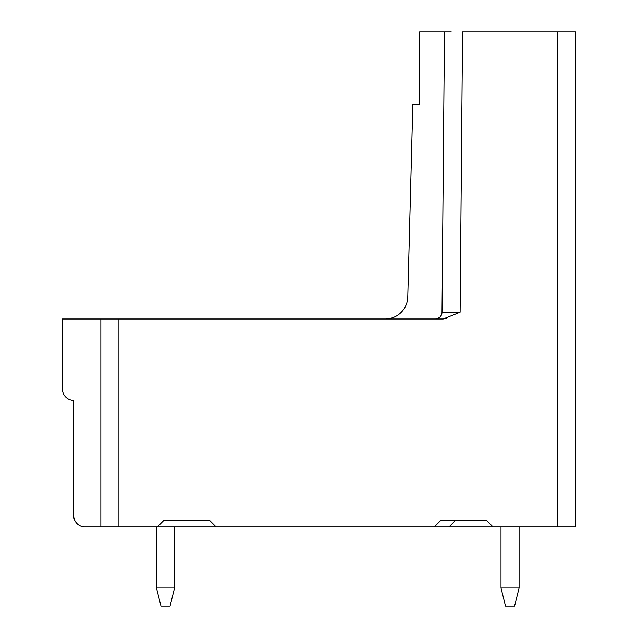 <?xml version="1.0" encoding="UTF-8"?>
<svg xmlns="http://www.w3.org/2000/svg" width="638" height="638" viewBox="0 0 638 638"><rect width="100%" height="100%" fill="white"/><g stroke="black" fill="none" stroke-linecap="round" stroke-linejoin="round"><path stroke-width="0.96" d="M118.931 319L62.42 319L62.42 389.076A11.301 11.301 0 0 0 73.721 400.385L73.721 515.671A11.301 11.301 0 0 0 85.021 526.98L118.931 526.98L118.931 319L443.187 319L460.102 312.221L462.55 31.9L575.58 31.9L575.58 526.98L557.5 526.98L557.5 31.9M157.363 526.98L216.138 526.98L209.36 520.193L164.149 520.193L157.363 526.98L118.931 526.98M455.771 520.193L448.985 526.98L216.138 526.98L209.36 520.193M448.985 526.98L557.5 526.98M174.565 588.013L156.477 588.013L160.999 606.1L170.043 606.1L174.565 588.013L174.565 526.98M156.477 526.98L156.477 588.013M500.997 526.98L500.997 588.013L519.085 588.013L519.085 526.98M519.085 588.013L514.563 606.1L505.519 606.1L500.997 588.013M435.236 319L443.035 319M493.07 526.98L486.284 520.193L441.073 520.193L434.295 526.98M435.307 319A6.779 6.779 0 0 0 442.014 312.277L444.463 31.9L419.597 31.9L419.597 104.241L412.818 104.241L407.77 296.989A22.609 22.609 0 0 1 385.288 319M441.48 314.861L440.372 316.647M440.06 316.982L437.78 318.506M451.249 31.9L444.463 31.9M445.683 318.801L446.496 318.649M100.852 526.98L100.852 319M460.102 312.221L442.014 312.277"/></g></svg>
